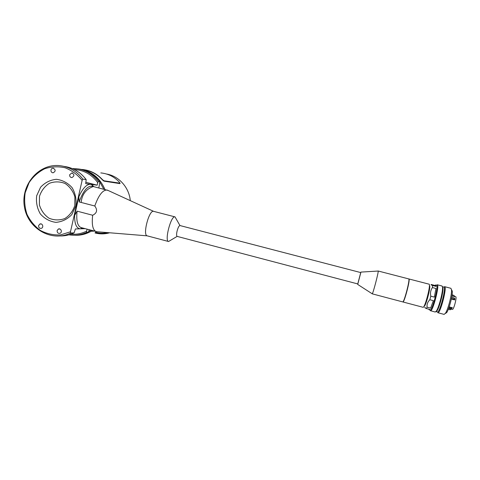 <?xml version="1.0" encoding="UTF-8"?>
<svg xmlns="http://www.w3.org/2000/svg" width="480" height="480" viewBox="0 0 480 480"><rect width="100%" height="100%" fill="white"/><g stroke="black" fill="none" stroke-linecap="round" stroke-linejoin="round"><path stroke-width="0.72" d="M445.29 313.506L446.682 312.624C449.13 309.21 452.748 295.308 452.28 291.108L451.482 289.65M444.588 286.668L450.9 288.3L451.5 289.89C451.998 294.438 448.056 309.606 445.404 313.308L444.108 314.388L437.808 312.72C440.202 314.178 447.378 286.608 444.588 286.668L443.838 287.094M434.352 297.108L430.8 296.178C430.098 292.962 430.644 290.094 432.45 287.562L435.978 288.48L434.352 297.108L435.978 288.48M430.62 308.124L427.098 307.188C426.75 304.392 427.662 301.908 429.834 299.73L433.386 300.66L430.62 308.124L433.386 300.66M436.08 286.398L432.558 285.486C430.95 284.85 430.584 284.538 431.454 284.55L434.922 285.444L436.08 286.398L435.636 284.97L434.922 285.444M425.076 307.296C424.434 307.422 424.836 307.83 426.282 308.526L429.786 309.456L429.168 309.81L430.038 310.038C432.132 311.376 438.972 285.096 436.506 285.198L435.636 284.97M429.168 309.81L428.808 309.198M432.45 287.562L432.558 285.486M429.834 299.73L430.8 296.178M426.282 308.526L427.098 307.188M429.402 285.606C431.34 285.42 425.64 307.314 424.044 306.204M424.206 305.892C425.844 306.228 430.986 286.464 429.396 285.954M442.962 288.156C443.37 292.404 439.53 307.152 437.112 310.638L435.99 311.616L437.352 311.976C439.632 313.362 446.484 287.034 443.832 287.088L442.464 286.74L442.962 288.156L442.014 286.002L437.262 284.772L436.554 285.216M430.32 310.662L435.24 312.036L436.41 311.016C438.93 307.374 442.956 291.912 442.536 287.478M430.494 310.776C432.696 312.186 439.854 284.664 437.262 284.772M97.182 231.756L81.132 227.61C77.454 226.134 76.104 220.644 77.082 211.14L74.592 215.532L78.84 196.788L79.17 201.93C83.094 191.088 87.372 185.838 91.998 186.18L108.06 190.44M82.848 228.072L80.424 228.798C76.506 228.564 74.562 224.142 74.592 215.532M96.264 231.66C92.796 230.238 91.596 224.772 92.664 215.25L77.082 211.14M74.322 169.512C83.94 170.112 91.746 174.486 97.728 182.628L98.388 181.458L99.882 181.686L98.838 187.926M97.728 182.628L97.146 185.178L90.558 184.29L92.106 184.872L93.744 186.624M79.17 201.93L94.782 205.998C98.658 195.102 102.792 189.786 107.178 190.056M100.806 172.914C108.078 173.628 114.3 176.742 119.466 182.262L119.976 183.486L104.274 181.044L102.342 179.52C96.816 173.604 90.174 170.262 82.416 169.506L81.918 169.464M120.102 183.18L103.308 180.696L104.142 181.17L119.898 183.606M103.308 180.696L102.21 179.652C96.96 174.006 90.648 170.718 83.274 169.782M452.052 294.996L454.08 295.518L452.082 294.768M450.03 309.792L448.332 309.228M451.458 298.464L453.966 299.118L454.686 299.904L451.338 299.034M449.19 306.894L452.394 307.734L451.29 308.286L448.92 307.668M454.08 295.518L454.8 296.718L451.908 295.968M454.686 299.904L454.836 298.74L454.122 297.954L451.68 297.318M448.644 308.436L450.888 309.024L452.394 307.734M451.074 308.928L451.5 309.042L450.276 309.744M453.966 299.118L454.122 297.954M450.888 309.024L451.29 308.286M360.732 272.562L357.768 283.932M360.81 272.598L179.892 225.528C178.908 225.888 177.972 227.73 177.084 231.066C176.424 234.102 176.442 235.872 177.126 236.388L357.84 283.95L360.81 272.598M378.138 270.996C379.068 270.57 372.78 294.69 372.186 293.826L402.708 301.902C404.01 302.964 410.34 278.652 408.696 278.904L378.138 270.996M408.792 278.982L408.912 278.958C410.562 278.712 404.226 303.024 402.918 301.962L402.828 301.884M408.912 278.958L429.036 284.166C431.16 284.034 424.8 308.472 423.018 307.278L402.918 301.962M454.626 296.43L455.664 296.7C457.182 296.742 453.702 310.116 452.364 309.39L451.356 309.126M170.718 240.216L168.558 241.506C164.292 240.966 171.012 215.292 175.008 216.876L176.268 219.078M94.782 205.998C97.722 210.042 97.014 213.126 92.664 215.25M78.84 196.788C82.68 188.31 86.586 184.146 90.558 184.29L85.698 183.636L86.178 179.622L82.842 179.124C76.686 171.066 68.808 166.56 59.202 165.6C38.334 163.68 20.46 185.28 24.432 206.952C27.846 228.726 51.702 242.436 70.626 233.034L70.482 231.774L82.122 180.36L82.842 179.124M96.408 231.696L147.222 235.848C142.362 235.332 149.142 209.466 153.642 211.356L107.316 190.098M70.626 233.034L74.094 232.878L75.408 228.96L85.032 228.654M87.09 229.206L86.658 231.108C81.678 233.616 76.446 234.642 70.962 234.186M89.262 229.788L88.326 232.23L86.772 232.302L86.658 231.108M88.662 231.612L91.092 230.274M103.8 189.198L99.924 182.22M74.628 235.23C80.478 235.524 85.986 234.192 91.158 231.246L92.244 230.586M104.94 189.486C99.648 177.342 90.798 170.502 78.384 168.96L78.084 168.936M95.016 232.944C99.906 234.228 104.784 234.174 109.656 232.776M130.296 200.646C129.12 187.452 118.866 176.022 106.536 174.018M95.418 232.296C99.51 233.376 103.626 233.484 107.766 232.626M39.486 196.32L39.414 204.918C41.154 210.558 44.364 214.998 49.038 218.226C54.246 220.344 59.49 220.458 64.77 218.58C69.564 215.538 72.906 211.2 74.796 205.572L74.892 196.89C73.122 191.19 69.87 186.726 65.13 183.504C59.88 181.434 54.618 181.368 49.362 183.312C44.622 186.396 41.328 190.728 39.486 196.32M36.672 195.762L40.596 187.218C44.952 182.58 50.202 179.946 56.352 179.304C62.502 180.078 67.746 182.856 72.084 187.644C75.378 193.308 76.62 199.434 75.81 206.022L71.796 214.614C67.368 219.228 62.082 221.814 55.932 222.366C49.812 221.52 44.622 218.718 40.362 213.948C37.128 208.338 35.898 202.278 36.672 195.762M70.482 231.774L60.552 234.894C53.544 235.254 46.884 233.814 40.572 230.568C34.776 226.374 30.252 220.968 27.006 214.35C24.702 207.306 24.09 200.106 25.182 192.75L29.106 182.61C33.198 176.574 38.4 171.948 44.724 168.738C51.438 166.56 58.254 166.248 65.166 167.796C71.808 170.43 77.46 174.618 82.122 180.36M74.094 232.878C69.786 234.936 65.274 235.962 60.564 235.95M64.122 166.398C73.086 167.664 80.436 172.074 86.178 179.622M88.326 232.23C84.504 234.048 80.508 235.02 76.326 235.14M79.776 169.242C87.942 170.646 94.644 174.792 99.882 181.686M98.388 181.458C92.568 173.862 85.104 169.602 76.002 168.69L72.39 168.618M68.97 234.816C75.126 235.824 81.06 234.99 86.772 232.302M68.322 234.036L71.676 232.986M97.146 185.178L85.992 182.334M50.964 169.98C51.306 168.822 52.044 168.228 53.172 168.198C55.842 169.836 55.794 171.378 53.028 172.824C51.504 172.572 50.814 171.624 50.964 169.98M69.678 174.732L71.832 172.95C74.574 174.48 74.586 176.028 71.85 177.594C70.254 177.396 69.528 176.442 69.678 174.732M38.598 225.6L39.942 223.998C42.438 222.93 44.01 227.364 41.466 228.294C39.522 228.606 38.568 227.706 38.598 225.6M57.12 230.598L58.302 229.068C60.726 227.772 62.67 232.05 60.192 233.232C58.158 233.712 57.132 232.836 57.12 230.598M81.138 202.44C82.014 194.262 86.172 188.916 93.612 186.414M452.28 291.108L451.5 289.89M446.682 312.624L445.404 313.308M437.112 310.638L436.41 311.016M82.05 227.856L80.586 228.792M357.726 284.448L372.138 293.736M360.948 272.088L378.054 271.05M179.964 225.534L175.008 216.876M177.126 236.388L168.558 241.506M92.928 186.414L92.106 184.872M175.044 216.888L153.642 211.356M168.6 241.518L147.222 235.848M94.23 231.114L91.158 231.246M53.634 168.276L53.172 168.198M72.426 173.046L71.832 172.95M41.304 223.98L39.942 223.998M59.958 229.02L58.302 229.068"/></g></svg>
